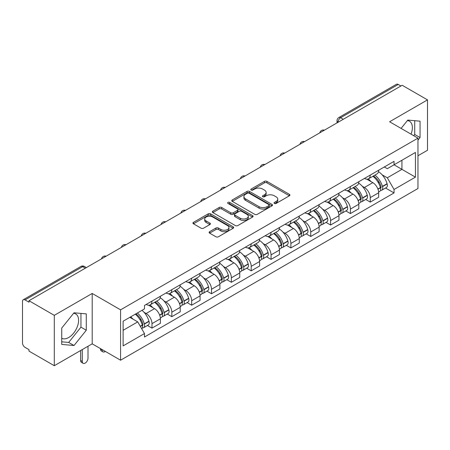 <?xml version="1.0" encoding="UTF-8"?>
<svg xmlns="http://www.w3.org/2000/svg" width="450" height="450" viewBox="0 0 450 450"><rect width="100%" height="100%" fill="white"/><g stroke="black" fill="none" stroke-linecap="round" stroke-linejoin="round"><path stroke-width="0.67" d="M274.387 203.445A1.238 0.714 0 0 0 276.137 203.445L289.401 195.789A1.766 1.018 0 0 0 289.918 195.064A1.766 1.018 0 0 0 289.401 194.344L266.929 181.373A1.766 1.018 0 0 0 264.431 181.373L251.167 189.028A1.238 0.714 0 0 0 250.802 189.534A1.238 0.714 0 0 0 251.167 190.041A1.238 0.714 0 0 0 252.911 190.041L254.632 189.045A5.647 3.262 0 0 1 262.62 189.045L264.493 190.131A5.647 3.262 0 0 1 266.147 192.437A5.647 3.262 0 0 1 264.493 194.743L262.778 195.733A1.238 0.714 0 0 0 262.418 196.239A1.238 0.714 0 0 0 262.778 196.74A1.238 0.714 0 0 0 264.527 196.74L266.243 195.75A5.647 3.262 0 0 1 274.23 195.75L276.103 196.83A5.647 3.262 0 0 1 277.762 199.136A5.647 3.262 0 0 1 276.103 201.448L274.387 202.438A1.238 0.714 0 0 0 274.028 202.939A1.238 0.714 0 0 0 274.387 203.445L274.387 202.438M407.385 120.578A14.029 8.1 -60 0 1 409.455 121.213A14.029 8.1 -60 0 1 411.03 134.139M73.62 313.279A14.029 8.1 -60 0 1 75.69 313.914A14.029 8.1 -60 0 1 77.839 325.159A14.029 8.1 -60 0 1 68.676 337.522A14.029 8.1 -60 0 1 61.74 338.265M209.621 231.683A1.766 1.018 0 0 0 209.104 232.408A1.766 1.018 0 0 0 209.621 233.128L215.927 236.768A1.766 1.018 0 0 0 218.424 236.768L233.156 228.263A1.766 1.018 0 0 0 233.674 227.542A1.766 1.018 0 0 0 233.156 226.817L210.684 213.846A1.766 1.018 0 0 0 208.187 213.846L193.455 222.351A1.766 1.018 0 0 0 192.938 223.071A1.766 1.018 0 0 0 193.455 223.791L201.066 228.189A1.766 1.018 0 0 0 203.563 228.189L209.869 224.55A1.766 1.018 0 0 0 210.386 223.83A1.766 1.018 0 0 0 209.869 223.104L206.094 220.928A4.725 2.728 0 0 1 204.711 218.998A4.725 2.728 0 0 1 207.624 216.478A4.725 2.728 0 0 1 212.771 217.069L227.571 225.613A4.725 2.728 0 0 1 228.954 227.542A4.725 2.728 0 0 1 226.035 230.057A4.725 2.728 0 0 1 220.888 229.466L218.424 228.043A1.766 1.018 0 0 0 215.927 228.043L209.621 231.683L209.621 233.128M120.572 309.836L92.205 293.456L54.298 315.343L28.986 300.729L402.188 85.264L427.5 99.877L389.593 121.764L417.96 138.139L120.572 309.836L120.572 360.214L417.96 188.516L417.96 138.139M254.756 214.346A1.766 1.018 0 0 0 257.254 214.346L271.986 205.841A1.766 1.018 0 0 0 272.503 205.121A1.766 1.018 0 0 0 271.986 204.401L249.514 191.424A1.766 1.018 0 0 0 247.016 191.424L232.284 199.929A1.766 1.018 0 0 0 231.767 200.655A1.766 1.018 0 0 0 232.284 201.375L254.756 214.346M228.471 203.715A1.238 0.714 0 0 1 229.725 203.889L229.725 202.421L252.568 215.612A1.766 1.018 0 0 1 253.086 216.332A1.766 1.018 0 0 1 252.568 217.052L237.836 225.557A1.766 1.018 0 0 1 235.339 225.557L212.867 212.58L212.867 211.14A1.766 1.018 0 0 0 212.349 211.86A1.766 1.018 0 0 0 212.867 212.58M212.867 211.14L219.172 207.501A1.766 1.018 0 0 1 221.67 207.501L230.782 212.766A1.766 1.018 0 0 0 233.28 212.766L237.465 210.347A1.766 1.018 0 0 0 237.982 209.627A1.766 1.018 0 0 0 237.465 208.907L227.976 203.428A1.238 0.714 0 0 1 227.61 202.922A1.238 0.714 0 0 1 228.375 202.264A1.238 0.714 0 0 1 229.725 202.421M54.298 315.343L54.298 365.721L28.986 351.107L28.986 349.639L25.043 347.361A3.6 2.076 -120 0 1 22.5 342.956L22.5 301.387A3.6 2.076 -120 0 1 23.242 299.745L80.865 266.479A3.6 2.076 60 0 1 82.665 266.653L25.043 299.919A3.6 2.076 -120 0 0 23.242 299.745M417.96 155.762L427.5 150.255L427.5 99.877M54.298 365.721L92.205 343.839L120.572 360.214M28.986 300.729L28.986 302.197L25.043 299.919M343.294 119.267L340.622 117.726A3.6 2.076 60 0 0 338.822 117.546L396.444 84.279A3.6 2.076 60 0 1 398.244 84.454L340.622 117.726A3.6 2.076 120 0 0 338.079 122.13L338.079 122.276M400.916 86.001L398.244 84.454M370.26 175.078A8.274 4.776 60 0 1 368.544 178.791L376.942 173.947A8.274 4.776 -120 0 0 378.658 170.229M362.295 186.266L364.41 187.487A8.274 4.776 60 0 1 370.26 197.623L378.658 192.774A8.274 4.776 -120 0 0 372.803 182.644L366.795 179.173M378.658 192.774L378.658 197.257L370.26 202.101L365.709 199.474M368.544 178.791A8.274 4.776 60 0 1 364.472 178.419M370.26 197.623L370.26 202.101M350.415 186.536A8.274 4.776 60 0 1 348.705 190.249L357.098 185.4A8.274 4.776 -120 0 0 358.813 181.688M345.864 210.932L350.415 213.559L358.813 208.71L358.813 204.232A8.274 4.776 -120 0 0 352.963 194.096L346.95 190.631M348.705 190.249A8.274 4.776 60 0 1 344.632 189.877M342.45 197.724L344.565 198.945A8.274 4.776 60 0 1 350.415 209.081L350.415 213.559M330.576 197.989A8.274 4.776 60 0 1 328.86 201.707L337.258 196.858A8.274 4.776 -120 0 0 338.968 193.146M326.019 222.39L330.576 225.017L338.968 220.168L338.968 215.691A8.274 4.776 -120 0 0 333.118 205.554L327.111 202.084M328.86 201.707A8.274 4.776 60 0 1 324.787 201.33M322.605 209.177L324.726 210.403A8.274 4.776 60 0 1 330.576 220.534L330.576 225.017M310.731 209.447A8.274 4.776 60 0 1 309.021 213.159L317.413 208.316A8.274 4.776 -120 0 0 319.129 204.598M306.18 233.843L310.731 236.469L319.129 231.626L319.129 227.143A8.274 4.776 -120 0 0 313.273 217.013L307.266 213.542M309.021 213.159A8.274 4.776 60 0 1 304.942 212.788M302.766 220.635L304.881 221.856A8.274 4.776 60 0 1 310.731 231.992L310.731 236.469M290.891 220.905A8.274 4.776 60 0 1 289.176 224.618L297.568 219.769A8.274 4.776 -120 0 0 299.284 216.056M286.335 245.301L290.891 247.928L299.284 243.079L299.284 238.601A8.274 4.776 -120 0 0 293.434 228.465L287.426 225M289.176 224.618A8.274 4.776 60 0 1 285.103 224.246M282.921 232.093L285.036 233.314A8.274 4.776 60 0 1 290.891 243.45L290.891 247.928M271.046 232.357A8.274 4.776 60 0 1 269.331 236.076L277.729 231.227A8.274 4.776 -120 0 0 279.439 227.514M266.496 256.759L271.046 259.386L279.439 254.537L279.439 250.059A8.274 4.776 -120 0 0 273.589 239.923L267.581 236.453M269.331 236.076A8.274 4.776 60 0 1 265.258 235.699M263.076 243.546L265.196 244.772A8.274 4.776 60 0 1 271.046 254.903L271.046 259.386M251.201 243.816A8.274 4.776 60 0 1 249.491 247.528L257.884 242.685A8.274 4.776 -120 0 0 259.599 238.967M246.651 268.211L251.201 270.838L259.599 265.995L259.599 261.512A8.274 4.776 -120 0 0 253.749 251.381L247.736 247.911M249.491 247.528A8.274 4.776 60 0 1 245.413 247.157M243.236 255.004L245.351 256.224A8.274 4.776 60 0 1 251.201 266.361L251.201 270.838M231.362 255.274A8.274 4.776 60 0 1 229.646 258.986L238.039 254.138A8.274 4.776 -120 0 0 239.754 250.425M226.806 279.669L231.362 282.296L239.754 277.447L239.754 272.97A8.274 4.776 -120 0 0 233.904 262.834L227.897 259.369M229.646 258.986A8.274 4.776 60 0 1 225.574 258.615M223.391 266.462L225.506 267.683A8.274 4.776 60 0 1 231.362 277.819L231.362 282.296M211.517 266.726A8.274 4.776 60 0 1 209.801 270.444L218.199 265.596A8.274 4.776 -120 0 0 219.909 261.883M206.966 291.127L211.517 293.754L219.909 288.906L219.909 284.428A8.274 4.776 -120 0 0 214.059 274.292L208.052 270.821M209.801 270.444A8.274 4.776 60 0 1 205.729 270.067M203.552 277.914L205.667 279.141A8.274 4.776 60 0 1 211.517 289.271L211.517 293.754M191.672 278.184A8.274 4.776 60 0 1 189.962 281.897L198.354 277.054A8.274 4.776 -120 0 0 200.07 273.336M187.121 302.58L191.672 305.207L200.07 300.364L200.07 295.881A8.274 4.776 -120 0 0 194.22 285.75L188.207 282.279M189.962 281.897A8.274 4.776 60 0 1 185.889 281.526M183.707 289.373L185.822 290.593A8.274 4.776 60 0 1 191.672 300.729L191.672 305.207M171.833 289.642A8.274 4.776 60 0 1 170.117 293.355L178.515 288.506A8.274 4.776 -120 0 0 180.225 284.794M167.276 314.038L171.833 316.665L180.225 311.816L180.225 307.339A8.274 4.776 -120 0 0 174.375 297.202L168.368 293.738M170.117 293.355A8.274 4.776 60 0 1 166.044 292.984M163.862 300.831L165.982 302.051A8.274 4.776 60 0 1 171.833 312.188L171.833 316.665M151.987 301.095A8.274 4.776 60 0 1 150.272 304.813L158.67 299.964A8.274 4.776 -120 0 0 160.386 296.252M147.437 325.496L151.987 328.123L160.386 323.274L160.386 318.797A8.274 4.776 -120 0 0 154.53 308.661L148.523 305.19M150.272 304.813A8.274 4.776 60 0 1 146.199 304.436M144.023 312.283L146.138 313.509A8.274 4.776 60 0 1 151.987 323.64L151.987 328.123M384.317 166.961L387.304 168.688L415.418 152.46L401.934 160.245L401.934 169.352L387.304 177.795L382.134 174.808M123.114 330.322L137.739 321.879L144.484 333.557L123.114 345.892L123.114 321.216L144.484 308.88L144.484 305.432L394.048 161.347L394.048 164.796L415.418 177.137L394.048 189.472L387.304 177.795M415.418 152.46L415.418 177.137M144.484 333.557L144.484 337.011L394.048 192.926L394.048 189.472M417.96 140.158L420.058 137.548L420.058 121.179L407.784 120.082L401.096 128.402M92.205 293.456L92.205 343.839M61.74 344.419L74.014 345.516L86.288 330.244L86.288 313.881L74.014 312.784L61.74 328.056L61.74 344.419M137.739 321.879L129.853 317.329M385.549 188.021L394.048 192.926M413.724 135.692L414.714 134.46L414.714 120.701M414.714 134.46L420.058 137.548M61.74 341.814L68.676 342.433L80.949 327.161L80.949 313.402M68.676 342.433L74.014 345.516M80.949 327.161L86.288 330.244M274.882 203.619L276.103 202.916A5.647 3.262 0 0 0 277.762 200.61L277.762 199.136M266.147 192.437L266.147 193.905A5.647 3.262 0 0 1 264.493 196.211L263.273 196.914M289.378 195.801L266.929 182.841A1.766 1.018 0 0 0 264.431 182.841L251.662 190.215M271.963 205.858L249.514 192.893A1.766 1.018 0 0 0 247.016 192.893L232.307 201.386M268.864 205.627A1.238 0.714 0 0 0 269.224 205.121A1.238 0.714 0 0 0 268.864 204.615L249.137 193.23A1.238 0.714 0 0 0 247.388 193.23L245.576 194.271A5.647 3.262 0 0 0 243.922 196.583A5.647 3.262 0 0 0 245.576 198.889L259.065 206.674A5.647 3.262 0 0 0 267.053 206.674L268.864 205.627L268.864 207.096A1.238 0.714 0 0 0 269.224 206.589L269.224 205.121M243.922 196.583L243.922 198.051A5.647 3.262 0 0 0 245.576 200.357L245.576 198.889M268.864 207.096L267.053 208.142A5.647 3.262 0 0 1 259.065 208.142L245.576 200.357M212.889 212.597L219.172 208.969L219.172 207.501M237.982 209.627L237.982 211.095A1.766 1.018 0 0 1 237.465 211.815L233.28 214.234A1.766 1.018 0 0 1 230.782 214.234L221.67 208.969A1.766 1.018 0 0 0 219.172 208.969M229.725 203.889L252.546 217.063M240.244 218.222A4.725 2.728 0 0 0 245.391 218.812A4.725 2.728 0 0 0 248.304 216.292A4.725 2.728 0 0 0 246.921 214.369L241.706 211.359A1.766 1.018 0 0 0 239.209 211.359L235.029 213.773A1.766 1.018 0 0 0 234.512 214.493A1.766 1.018 0 0 0 235.029 215.213L240.244 218.222L240.244 219.69A4.725 2.728 0 0 0 245.391 220.281A4.725 2.728 0 0 0 248.304 217.766L248.304 216.292M234.512 214.493L234.512 215.961A1.766 1.018 0 0 0 235.029 216.681L235.029 215.213M240.244 219.69L235.029 216.681M228.954 227.542L228.954 229.011A4.725 2.728 0 0 1 226.035 231.531A4.725 2.728 0 0 1 220.888 230.934L218.424 229.511A1.766 1.018 0 0 0 215.927 229.511L209.644 233.139M204.711 218.998L204.711 220.466A4.725 2.728 0 0 0 206.094 222.396L206.094 220.928M209.846 224.561L206.094 222.396M233.134 228.274L210.684 215.314A1.766 1.018 0 0 0 208.187 215.314L193.477 223.808M373.382 176.001A11.334 6.542 60 0 1 373.438 176.034A11.334 6.542 60 0 1 380.897 186.204L380.964 186.435A2.205 1.271 60 0 1 380.616 188.167A2.205 1.271 60 0 1 380.565 188.196M372.887 176.287A13.669 7.892 60 0 1 380.402 187.566L380.469 187.802A4.539 2.621 60 0 1 379.749 191.368L378.619 192.021M380.526 190.361A4.539 2.621 -120 0 0 381.786 190.192A4.539 2.621 -120 0 0 382.506 186.626L382.438 186.39A13.669 7.892 -120 0 0 374.923 175.112M378.484 171.686A13.669 7.892 60 0 1 387.079 183.713L387.146 183.949A4.539 2.621 60 0 1 386.426 187.515L381.786 190.192M368.224 178.954A13.669 7.892 60 0 1 371.081 181.648M377.724 181.665L379.468 182.672M353.543 187.459A11.334 6.542 60 0 1 353.599 187.487A11.334 6.542 60 0 1 361.052 197.657L361.119 197.893A2.205 1.271 60 0 1 360.771 199.626A2.205 1.271 60 0 1 360.726 199.648M353.048 187.74A13.669 7.892 60 0 1 360.557 199.024L360.624 199.26A4.539 2.621 60 0 1 359.91 202.826L358.779 203.479M360.686 201.819A4.539 2.621 -120 0 0 361.941 201.651A4.539 2.621 -120 0 0 362.661 198.084L362.593 197.848A13.669 7.892 -120 0 0 355.078 186.57M358.639 183.139A13.669 7.892 60 0 1 367.234 195.165L367.301 195.401A4.539 2.621 60 0 1 366.587 198.968L361.941 201.651M348.384 190.406A13.669 7.892 60 0 1 351.236 193.101M357.885 193.123L359.629 194.13M333.697 198.911A11.334 6.542 60 0 1 333.754 198.945A11.334 6.542 60 0 1 341.213 209.115L341.28 209.351A2.205 1.271 60 0 1 340.931 211.078A2.205 1.271 60 0 1 340.881 211.106M333.202 199.198A13.669 7.892 60 0 1 340.718 210.476L340.779 210.713A4.539 2.621 60 0 1 340.065 214.279L338.934 214.931M340.841 213.278A4.539 2.621 -120 0 0 342.101 213.103A4.539 2.621 -120 0 0 342.816 209.537L342.748 209.306A13.669 7.892 -120 0 0 335.239 198.023M338.799 194.597A13.669 7.892 60 0 1 347.394 206.623L347.462 206.859A4.539 2.621 60 0 1 346.742 210.426L342.101 213.103M328.539 201.864A13.669 7.892 60 0 1 331.391 204.559M338.04 204.576L339.784 205.583M313.853 210.369A11.334 6.542 60 0 1 313.914 210.403A11.334 6.542 60 0 1 321.368 220.573L321.435 220.804A2.205 1.271 60 0 1 321.086 222.536A2.205 1.271 60 0 1 321.036 222.564M313.358 210.656A13.669 7.892 60 0 1 320.873 221.934L320.94 222.171A4.539 2.621 60 0 1 320.22 225.737L319.089 226.389M320.996 224.73A4.539 2.621 -120 0 0 322.256 224.561A4.539 2.621 -120 0 0 322.976 220.995L322.909 220.759A13.669 7.892 -120 0 0 315.394 209.481M318.954 206.055A13.669 7.892 60 0 1 327.549 218.081L327.617 218.317A4.539 2.621 60 0 1 326.897 221.884L322.256 224.561M308.694 213.322A13.669 7.892 60 0 1 311.552 216.017M318.201 216.034L319.939 217.041M294.013 221.828A11.334 6.542 60 0 1 294.069 221.856A11.334 6.542 60 0 1 301.528 232.026L301.59 232.262A2.205 1.271 60 0 1 301.247 233.994A2.205 1.271 60 0 1 301.196 234.017M293.518 222.109A13.669 7.892 60 0 1 301.027 233.393L301.095 233.629A4.539 2.621 60 0 1 300.381 237.195L299.25 237.847M301.157 236.188A4.539 2.621 -120 0 0 302.411 236.019A4.539 2.621 -120 0 0 303.131 232.453L303.064 232.217A13.669 7.892 -120 0 0 295.549 220.939M299.109 217.507A13.669 7.892 60 0 1 307.704 229.534L307.772 229.77A4.539 2.621 60 0 1 307.058 233.336L302.411 236.019M288.855 224.775A13.669 7.892 60 0 1 291.707 227.469M298.356 227.492L300.099 228.499M274.168 233.28A11.334 6.542 60 0 1 274.224 233.314A11.334 6.542 60 0 1 281.683 243.484L281.751 243.72A2.205 1.271 60 0 1 281.402 245.447A2.205 1.271 60 0 1 281.351 245.475M273.673 233.567A13.669 7.892 60 0 1 281.188 244.845L281.256 245.081A4.539 2.621 60 0 1 280.536 248.648L279.405 249.3M281.312 247.646A4.539 2.621 -120 0 0 282.572 247.472A4.539 2.621 -120 0 0 283.286 243.906L283.219 243.675A13.669 7.892 -120 0 0 275.709 232.391M279.27 228.966A13.669 7.892 60 0 1 287.865 240.992L287.933 241.228A4.539 2.621 60 0 1 287.213 244.794L282.572 247.472M269.01 236.233A13.669 7.892 60 0 1 271.868 238.928M278.511 238.944L280.254 239.951M254.323 244.738A11.334 6.542 60 0 1 254.385 244.772A11.334 6.542 60 0 1 261.838 254.942L261.906 255.172A2.205 1.271 60 0 1 261.557 256.905A2.205 1.271 60 0 1 261.506 256.933M253.828 245.025A13.669 7.892 60 0 1 261.343 256.303L261.411 256.539A4.539 2.621 60 0 1 260.691 260.106L259.566 260.758M261.467 259.099A4.539 2.621 -120 0 0 262.727 258.93A4.539 2.621 -120 0 0 263.447 255.364L263.379 255.127A13.669 7.892 -120 0 0 255.864 243.849M259.425 240.424A13.669 7.892 60 0 1 268.02 252.45L268.088 252.681A4.539 2.621 60 0 1 267.373 256.252L262.727 258.93M249.165 247.691A13.669 7.892 60 0 1 252.023 250.386M258.671 250.403L260.409 251.409M234.484 256.196A11.334 6.542 60 0 1 234.54 256.224A11.334 6.542 60 0 1 241.999 266.394L242.066 266.631A2.205 1.271 60 0 1 241.718 268.363A2.205 1.271 60 0 1 241.667 268.386M233.989 256.477A13.669 7.892 60 0 1 241.498 267.761L241.566 267.998A4.539 2.621 60 0 1 240.851 271.564L239.721 272.216M241.627 270.557A4.539 2.621 -120 0 0 242.882 270.388A4.539 2.621 -120 0 0 243.602 266.822L243.534 266.586A13.669 7.892 -120 0 0 236.025 255.308M239.586 251.876A13.669 7.892 60 0 1 248.181 263.903L248.243 264.139A4.539 2.621 60 0 1 247.528 267.705L242.882 270.388M229.326 259.144A13.669 7.892 60 0 1 232.178 261.838M238.826 261.861L240.57 262.868M214.639 267.649A11.334 6.542 60 0 1 214.695 267.683A11.334 6.542 60 0 1 222.154 277.852L222.221 278.089A2.205 1.271 60 0 1 221.873 279.816A2.205 1.271 60 0 1 221.822 279.844M214.144 267.936A13.669 7.892 60 0 1 221.659 279.214L221.726 279.45A4.539 2.621 60 0 1 221.006 283.016L219.876 283.669M221.782 282.015A4.539 2.621 -120 0 0 223.042 281.841A4.539 2.621 -120 0 0 223.757 278.274L223.695 278.044A13.669 7.892 -120 0 0 216.18 266.76M219.741 263.334A13.669 7.892 60 0 1 228.336 275.361L228.403 275.597A4.539 2.621 60 0 1 227.683 279.163L223.042 281.841M209.481 270.602A13.669 7.892 60 0 1 212.338 273.296M218.981 273.313L220.725 274.32M194.799 279.107A11.334 6.542 60 0 1 194.856 279.141A11.334 6.542 60 0 1 202.309 289.311L202.376 289.541A2.205 1.271 60 0 1 202.028 291.274A2.205 1.271 60 0 1 201.982 291.302M194.299 279.394A13.669 7.892 60 0 1 201.814 290.672L201.881 290.908A4.539 2.621 60 0 1 201.161 294.474L200.036 295.127M201.943 293.468A4.539 2.621 -120 0 0 203.197 293.299A4.539 2.621 -120 0 0 203.917 289.733L203.85 289.496A13.669 7.892 -120 0 0 196.335 278.218M199.896 274.793A13.669 7.892 60 0 1 208.491 286.819L208.558 287.049A4.539 2.621 60 0 1 207.844 290.621L203.197 293.299M189.636 282.06A13.669 7.892 60 0 1 192.493 284.754M199.142 284.771L200.886 285.778M174.954 290.565A11.334 6.542 60 0 1 175.011 290.593A11.334 6.542 60 0 1 182.469 300.763L182.537 300.999A2.205 1.271 60 0 1 182.188 302.732A2.205 1.271 60 0 1 182.138 302.754M174.459 290.846A13.669 7.892 60 0 1 181.969 302.13L182.036 302.366A4.539 2.621 60 0 1 181.322 305.933L180.191 306.579M182.098 304.926A4.539 2.621 -120 0 0 183.358 304.757A4.539 2.621 -120 0 0 184.072 301.191L184.005 300.954A13.669 7.892 -120 0 0 176.496 289.676M180.056 286.245A13.669 7.892 60 0 1 188.651 298.271L188.719 298.507A4.539 2.621 60 0 1 187.999 302.074L183.358 304.757M169.796 293.512A13.669 7.892 60 0 1 172.648 296.207M179.297 296.229L181.041 297.236M155.109 302.017A11.334 6.542 60 0 1 155.166 302.051A11.334 6.542 60 0 1 162.624 312.221L162.692 312.457A2.205 1.271 60 0 1 162.343 314.184A2.205 1.271 60 0 1 162.292 314.213M102.127 349.566L102.127 350.01A4.05 2.334 120 0 0 102.966 351.861A4.05 2.334 120 0 0 105.351 351.428M102.966 351.861L101.312 350.904A4.05 2.334 -60 0 1 100.474 349.054L100.474 348.609M154.614 302.304A13.669 7.892 60 0 1 162.129 313.582L162.197 313.819A4.539 2.621 60 0 1 161.477 317.385L160.346 318.037M162.253 316.384A4.539 2.621 -120 0 0 163.513 316.209A4.539 2.621 -120 0 0 164.233 312.643L164.166 312.412A13.669 7.892 -120 0 0 156.651 301.129M160.211 297.703A13.669 7.892 60 0 1 168.806 309.729L168.874 309.966A4.539 2.621 60 0 1 168.154 313.532L163.513 316.209M149.951 304.971A13.669 7.892 60 0 1 152.809 307.665M159.452 307.682L161.196 308.689M135.877 313.847A11.334 6.542 60 0 1 142.779 323.679L142.847 323.91A2.205 1.271 60 0 1 142.498 325.642A2.205 1.271 60 0 1 142.453 325.671M82.282 349.566L82.282 361.463A4.05 2.334 120 0 0 83.121 363.319A4.05 2.334 120 0 0 86.242 362.233A4.05 2.334 120 0 0 88.009 358.161L88.009 346.264M83.121 363.319L81.467 362.363A4.05 2.334 -60 0 1 80.629 360.506L80.629 350.522M135.304 314.179A13.669 7.892 60 0 1 142.284 325.041L142.352 325.277A4.539 2.621 60 0 1 141.727 328.781M142.414 327.836A4.539 2.621 -120 0 0 143.668 327.668A4.539 2.621 -120 0 0 144.388 324.101L144.321 323.865A13.669 7.892 -120 0 0 137.34 313.003M141.981 310.326A13.669 7.892 60 0 1 148.961 321.188L149.029 321.418A4.539 2.621 60 0 1 148.314 324.984L143.668 327.668M130.663 316.862A13.669 7.892 60 0 1 132.964 319.123M139.612 319.14L141.356 320.147M338.209 122.203L338.079 122.13A3.6 2.076 0 0 1 337.027 120.662L337.027 122.884M171.833 312.188L180.225 307.339M191.672 300.729L200.07 295.881M211.517 289.271L219.909 284.428M231.362 277.819L239.754 272.97M251.201 266.361L259.599 261.512M271.046 254.903L279.439 250.059M290.891 243.45L299.284 238.601M310.731 231.992L319.129 227.143M330.576 220.534L338.968 215.691M350.415 209.081L358.813 204.232M151.987 323.64L160.386 318.797M146.138 313.509L154.53 308.661M165.982 302.051L174.375 297.202M185.822 290.593L194.22 285.75M205.667 279.141L214.059 274.292M225.506 267.683L233.904 262.834M245.351 256.224L253.749 251.381M265.196 244.772L273.589 239.923M285.036 233.314L293.434 228.465M304.881 221.856L313.273 217.013M324.726 210.403L333.118 205.554M344.565 198.945L352.963 194.096M364.41 187.487L372.803 182.644M324.118 130.337A3.6 2.076 120 0 0 322.532 131.254M304.273 141.795A3.6 2.076 120 0 0 302.687 142.712M284.434 153.248A3.6 2.076 120 0 0 282.842 154.164M264.589 164.706A3.6 2.076 120 0 0 263.002 165.623M244.749 176.164A3.6 2.076 120 0 0 243.157 177.081M224.904 187.616A3.6 2.076 120 0 0 223.318 188.533M205.059 199.074A3.6 2.076 120 0 0 203.473 199.991M185.22 210.532A3.6 2.076 120 0 0 183.628 211.449M165.375 221.985A3.6 2.076 120 0 0 163.789 222.902M145.53 233.443A3.6 2.076 120 0 0 143.944 234.36M125.691 244.901A3.6 2.076 120 0 0 124.099 245.818M105.846 256.354A3.6 2.076 120 0 0 104.259 257.271M85.337 268.194L82.665 266.653A3.6 2.076 120 0 1 84.465 266.479A3.6 3.6 0 0 0 80.865 266.479M276.103 202.916L276.103 201.448M262.778 196.74L262.778 195.733M264.493 196.211L264.493 194.743M251.167 190.041L251.167 189.028M264.431 182.841L264.431 181.373M266.929 182.841L266.929 181.373M289.401 195.789L289.401 194.344M232.284 201.375L232.284 199.929M247.016 192.893L247.016 191.424M249.514 192.893L249.514 191.424M271.986 205.841L271.986 204.401M259.065 208.142L259.065 206.674M267.053 208.142L267.053 206.674M221.67 208.969L221.67 207.501M230.782 214.234L230.782 212.766M233.28 214.234L233.28 212.766M237.465 211.815L237.465 210.347M252.568 217.052L252.568 215.612M215.927 229.511L215.927 228.043M218.424 229.511L218.424 228.043M220.888 230.934L220.888 229.466M209.869 224.55L209.869 223.104M193.455 223.791L193.455 222.351M208.187 215.314L208.187 213.846M210.684 215.314L210.684 213.846M233.156 228.263L233.156 226.817M377.983 189.236L380.469 187.802M382.506 186.626L387.146 183.949M382.438 186.39L387.079 183.713M380.396 187.549L381.071 187.161M377.899 189.011L380.402 187.566M358.138 200.694L360.624 199.26M362.661 198.084L367.301 195.401M362.593 197.848L367.234 195.165M358.054 200.469L361.232 198.613M338.293 212.153L340.779 210.713M342.816 209.537L347.462 206.859M342.748 209.306L347.394 206.623M340.712 210.459L341.387 210.071M338.209 211.922L340.718 210.476M318.454 223.605L320.94 222.171M322.976 220.995L327.617 218.317M322.909 220.759L327.549 218.081M320.867 221.917L321.542 221.529M318.369 223.38L320.873 221.934M298.609 235.063L301.095 233.629M303.131 232.453L307.772 229.77M303.064 232.217L307.704 229.534M298.524 234.838L301.702 232.982M278.764 246.516L281.256 245.081M283.286 243.906L287.933 241.228M283.219 243.675L287.865 240.992M281.183 244.828L281.858 244.44M278.685 246.291L281.188 244.845M258.924 257.974L261.411 256.539M263.447 255.364L268.088 252.681M263.379 255.127L268.02 252.45M261.338 256.286L262.012 255.898M258.84 257.749L261.343 256.303M239.079 269.432L241.566 267.998M243.602 266.822L248.243 264.139M243.534 266.586L248.181 263.903M241.493 267.744L242.173 267.351M238.995 269.207L241.498 267.761M219.24 280.884L221.726 279.45M223.757 278.274L228.403 275.597M223.695 278.044L228.336 275.361M221.653 279.197L222.328 278.809M219.156 280.659L221.659 279.214M199.395 292.343L201.881 290.908M203.917 289.733L208.558 287.049M203.85 289.496L208.491 286.819M201.808 290.655L202.483 290.267M199.311 292.118L201.814 290.672M179.55 303.801L182.036 302.366M184.072 301.191L188.719 298.507M184.005 300.954L188.651 298.271M179.466 303.576L182.644 301.719M100.474 349.054L102.127 350.01M159.711 315.253L162.197 313.819M164.233 312.643L168.874 309.966M164.166 312.412L168.806 309.729M162.124 313.566L162.799 313.178M159.626 315.028L162.129 313.582M80.629 360.506L82.282 361.463M140.366 326.424L142.352 325.277M144.388 324.101L149.029 321.418M144.321 323.865L148.961 321.188M142.279 325.024L142.959 324.636M140.248 326.216L142.284 325.041M324.422 130.162A3.6 3.6 0 0 0 319.809 132.823M304.582 141.615A3.6 3.6 0 0 0 299.964 144.281M284.738 153.073A3.6 3.6 0 0 0 280.119 155.739M264.892 164.531A3.6 3.6 0 0 0 260.28 167.192M245.053 175.984A3.6 3.6 0 0 0 240.435 178.65M225.208 187.442A3.6 3.6 0 0 0 220.596 190.108M205.369 198.9A3.6 3.6 0 0 0 200.751 201.561M185.524 210.352A3.6 3.6 0 0 0 180.906 213.019M165.679 221.811A3.6 3.6 0 0 0 161.066 224.477M145.839 233.269A3.6 3.6 0 0 0 141.221 235.929M125.994 244.721A3.6 3.6 0 0 0 121.376 247.388M106.149 256.179A3.6 3.6 0 0 0 101.537 258.846M86.389 267.587L84.465 266.479M338.822 117.546A3.6 3.6 0 0 0 337.027 120.662"/></g></svg>
